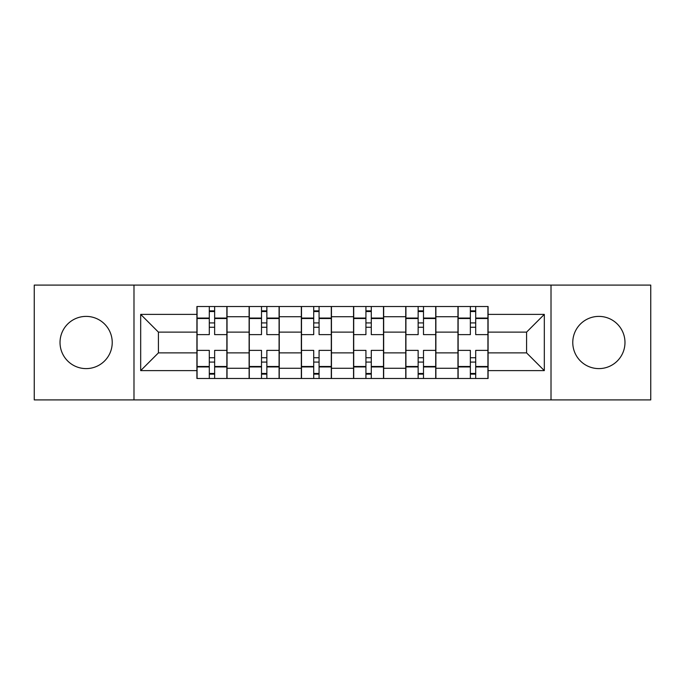 <?xml version="1.0" encoding="UTF-8"?>
<svg xmlns="http://www.w3.org/2000/svg" width="685" height="685" viewBox="0 0 685 685"><rect width="100%" height="100%" fill="white"/><g stroke="black" fill="none" stroke-linecap="round" stroke-linejoin="round"><path stroke-width="1.03" d="M598.87 316.393A26.107 26.107 0 0 0 572.771 342.5A26.107 26.107 0 0 0 598.87 368.607A26.107 26.107 0 0 0 624.977 342.5A26.107 26.107 0 0 0 598.87 316.393M86.13 316.393A26.107 26.107 0 0 0 60.023 342.5A26.107 26.107 0 0 0 86.13 368.607A26.107 26.107 0 0 0 112.229 342.5A26.107 26.107 0 0 0 86.13 316.393M551.014 399.903L650.75 399.903L650.75 285.097L34.25 285.097L34.25 399.903L551.014 399.903L551.014 285.097M249.117 378.48L249.117 316.727L227.035 316.727L227.035 378.48M227.035 316.727L227.035 306.52M249.117 316.727L249.117 306.52M279.24 306.52L279.24 378.48M301.332 378.48L301.332 306.52M331.454 306.52L331.454 378.48M353.546 378.48L353.546 306.52M383.668 306.52L383.668 378.48M405.76 378.48L405.76 306.52M435.883 306.52L435.883 378.48M457.965 378.48L457.965 306.52M457.965 352.878L435.883 352.878M405.76 352.878L383.668 352.878M353.546 352.878L331.454 352.878M301.332 352.878L279.24 352.878M249.117 352.878L227.035 352.878M457.965 332.122L435.883 332.122M405.76 332.122L383.668 332.122M353.546 332.122L331.454 332.122M301.332 332.122L279.24 332.122M249.117 332.122L227.035 332.122M158.423 352.878L196.912 352.878L196.912 332.122L158.423 332.122L158.423 352.878L140.682 370.611L140.682 314.389L196.912 314.389L196.912 332.122M488.088 332.122L488.088 352.878L526.577 352.878L526.577 332.122L488.088 332.122L488.088 306.52L196.912 306.52L196.912 314.389M488.088 314.389L544.318 314.389L544.318 370.611L488.088 370.611L488.088 352.878M196.912 352.878L196.912 378.48L488.088 378.48L488.088 370.611M196.912 370.611L140.682 370.611M133.986 399.903L133.986 285.097M214.645 373.462L209.293 373.462M209.293 311.538L214.645 311.538M266.859 373.462L261.507 373.462M261.507 311.538L266.859 311.538M319.073 373.462L313.713 373.462M313.713 311.538L319.073 311.538M371.287 373.462L365.927 373.462M365.927 311.538L371.287 311.538M423.493 373.462L418.141 373.462M418.141 311.538L423.493 311.538M475.707 373.462L470.355 373.462M470.355 311.538L475.707 311.538M140.682 314.389L158.423 332.122M526.577 352.878L544.318 370.611M526.577 332.122L544.318 314.389M226.863 378.48L226.863 334.631L214.645 334.631L214.645 306.52M209.293 306.52L209.293 334.631L197.075 334.631L197.075 306.52M226.863 334.631L226.863 306.52M197.075 378.48L197.075 350.369L209.293 350.369L209.293 378.48M214.645 378.48L214.645 350.369L226.863 350.369M209.293 327.267L214.645 327.267M197.075 350.369L197.075 334.631M214.645 357.733L209.293 357.733M214.645 374.13L209.293 374.13M209.293 362.082L214.645 362.082M214.645 322.918L209.293 322.918M209.293 310.87L214.645 310.87M279.078 378.48L279.078 334.631L266.859 334.631L266.859 306.52M261.507 306.52L261.507 334.631L249.289 334.631L249.289 306.52M279.078 334.631L279.078 306.52M249.289 378.48L249.289 350.369L261.507 350.369L261.507 378.48M266.859 378.48L266.859 350.369L279.078 350.369M261.507 327.267L266.859 327.267M249.289 350.369L249.289 334.631M266.859 357.733L261.507 357.733M266.859 374.13L261.507 374.13M261.507 362.082L266.859 362.082M266.859 322.918L261.507 322.918M261.507 310.87L266.859 310.87M331.292 378.48L331.292 334.631L319.073 334.631L319.073 306.52M313.713 306.52L313.713 334.631L301.503 334.631L301.503 306.52M331.292 334.631L331.292 306.52M301.503 378.48L301.503 350.369L313.713 350.369L313.713 378.48M319.073 378.48L319.073 350.369L331.292 350.369M313.713 327.267L319.073 327.267M301.503 350.369L301.503 334.631M319.073 357.733L313.713 357.733M319.073 374.13L313.713 374.13M313.713 362.082L319.073 362.082M319.073 322.918L313.713 322.918M313.713 310.87L319.073 310.87M383.497 378.48L383.497 334.631L371.287 334.631L371.287 306.52M365.927 306.52L365.927 334.631L353.708 334.631L353.708 306.52M383.497 334.631L383.497 306.52M353.708 378.48L353.708 350.369L365.927 350.369L365.927 378.48M371.287 378.48L371.287 350.369L383.497 350.369M365.927 327.267L371.287 327.267M353.708 350.369L353.708 334.631M371.287 357.733L365.927 357.733M371.287 374.13L365.927 374.13M365.927 362.082L371.287 362.082M371.287 322.918L365.927 322.918M365.927 310.87L371.287 310.87M435.711 378.48L435.711 334.631L423.493 334.631L423.493 306.52M418.141 306.52L418.141 334.631L405.922 334.631L405.922 306.52M435.711 334.631L435.711 306.52M405.922 378.48L405.922 350.369L418.141 350.369L418.141 378.48M423.493 378.48L423.493 350.369L435.711 350.369M418.141 327.267L423.493 327.267M405.922 350.369L405.922 334.631M423.493 357.733L418.141 357.733M423.493 374.13L418.141 374.13M418.141 362.082L423.493 362.082M423.493 322.918L418.141 322.918M418.141 310.87L423.493 310.87M487.925 378.48L487.925 334.631L475.707 334.631L475.707 306.52M470.355 306.52L470.355 334.631L458.137 334.631L458.137 306.52M487.925 334.631L487.925 306.52M458.137 378.48L458.137 350.369L470.355 350.369L470.355 378.48M475.707 378.48L475.707 350.369L487.925 350.369M470.355 327.267L475.707 327.267M458.137 350.369L458.137 334.631M475.707 357.733L470.355 357.733M475.707 374.13L470.355 374.13M470.355 362.082L475.707 362.082M475.707 322.918L470.355 322.918M470.355 310.87L475.707 310.87M405.76 316.727L383.668 316.727M353.546 316.727L331.454 316.727M301.332 316.727L279.24 316.727M457.965 316.727L435.883 316.727M405.76 368.273L383.668 368.273M353.546 368.273L331.454 368.273M301.332 368.273L279.24 368.273M249.117 368.273L227.035 368.273M457.965 368.273L435.883 368.273M226.863 318.063L214.645 318.063M209.293 318.063L197.075 318.063M209.293 318.516L197.075 318.516M209.293 366.484L197.075 366.484M209.293 366.937L197.075 366.937M226.863 366.937L214.645 366.937M226.863 318.516L214.645 318.516M226.863 366.484L214.645 366.484M279.078 318.063L266.859 318.063M261.507 318.063L249.289 318.063M261.507 318.516L249.289 318.516M261.507 366.484L249.289 366.484M261.507 366.937L249.289 366.937M279.078 366.937L266.859 366.937M279.078 318.516L266.859 318.516M279.078 366.484L266.859 366.484M331.292 318.063L319.073 318.063M313.713 318.063L301.503 318.063M313.713 318.516L301.503 318.516M313.713 366.484L301.503 366.484M313.713 366.937L301.503 366.937M331.292 366.937L319.073 366.937M331.292 318.516L319.073 318.516M331.292 366.484L319.073 366.484M383.497 318.063L371.287 318.063M365.927 318.063L353.708 318.063M365.927 318.516L353.708 318.516M365.927 366.484L353.708 366.484M365.927 366.937L353.708 366.937M383.497 366.937L371.287 366.937M383.497 318.516L371.287 318.516M383.497 366.484L371.287 366.484M435.711 318.063L423.493 318.063M418.141 318.063L405.922 318.063M418.141 318.516L405.922 318.516M418.141 366.484L405.922 366.484M418.141 366.937L405.922 366.937M435.711 366.937L423.493 366.937M435.711 318.516L423.493 318.516M435.711 366.484L423.493 366.484M487.925 318.063L475.707 318.063M470.355 318.063L458.137 318.063M470.355 318.516L458.137 318.516M470.355 366.484L458.137 366.484M470.355 366.937L458.137 366.937M487.925 366.937L475.707 366.937M487.925 318.516L475.707 318.516M487.925 366.484L475.707 366.484"/></g></svg>
